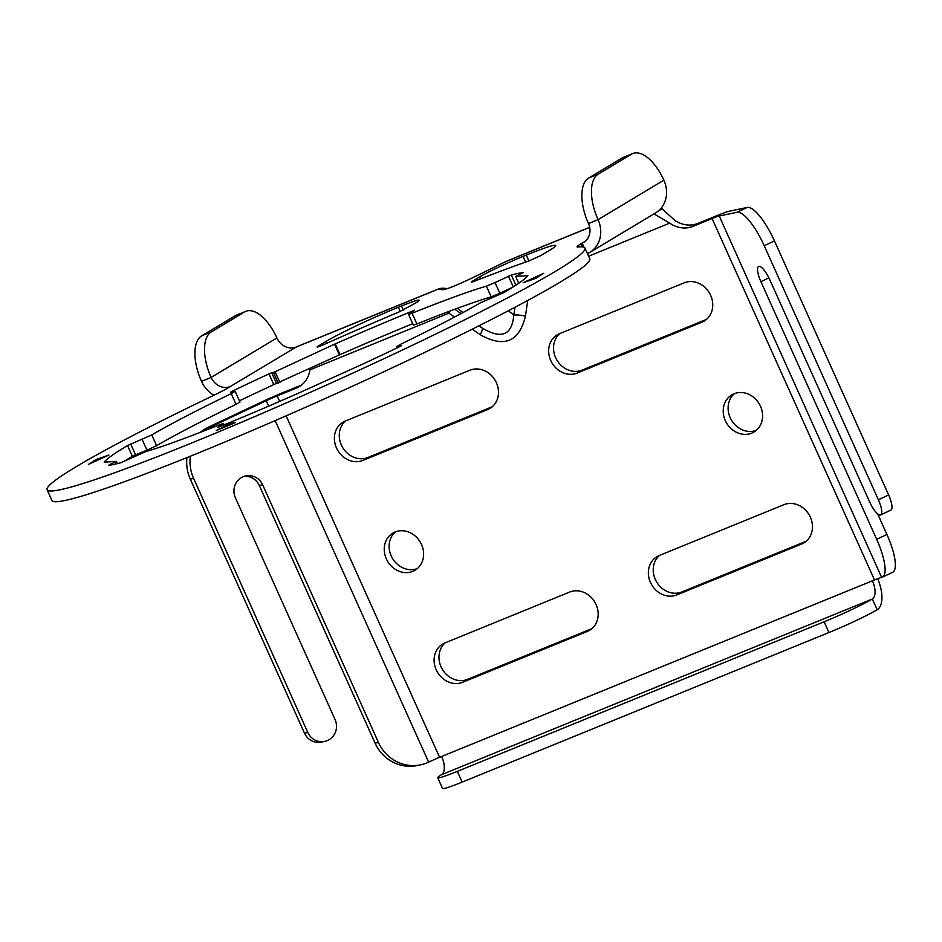 <?xml version="1.0" encoding="UTF-8"?>
<svg xmlns="http://www.w3.org/2000/svg" width="942" height="942" viewBox="0 0 942 942"><rect width="100%" height="100%" fill="white"/><g stroke="black" fill="none" stroke-linecap="round" stroke-linejoin="round"><path stroke-width="1.41" d="M514.944 307.28L513.802 315.123A11.799 3.874 -171.7 0 1 525.436 316.253L527.732 300.451M508.362 310.742L513.802 315.123C512.036 335.222 501.485 339.52 482.139 328.028A11.799 2.626 -55.5 0 1 480.208 334.704C504.064 348.081 519.136 341.934 525.436 316.253M449.899 311.084A11.799 2.626 -55.5 0 1 448.863 313.18L454.539 317.077M447.956 311.826L448.863 313.18L309.894 369.853L310.024 368.522M438.16 289.088L297.024 346.632A27.518 13.141 67.8 0 0 296.153 347.068L229.153 387.244A39.317 2.532 -24.2 0 1 211.149 396.594A294.834 19.028 -24.2 0 0 47.1 489.758L51.928 500.496A294.834 19.028 -24.2 0 0 328.652 396.994A294.834 19.028 -24.2 0 0 589.774 258.779L584.958 248.04A294.834 19.028 -24.2 0 0 577.976 247.004A39.317 2.532 -24.2 0 1 577.046 246.875A39.317 2.532 -24.2 0 1 580.931 243.801L585.276 241.187M512.742 287.204L499.849 293.303L495.021 282.565L486.378 286.156A208.547 13.459 -24.2 0 0 412.078 313.215L408.522 314.345L414.61 310.212A233.121 15.048 -24.2 0 0 335.234 343.889L334.551 344.195L339.379 354.934L340.062 354.628L335.234 343.889M486.378 286.156L491.206 296.883L499.849 293.303M491.983 297.542L491.171 296.895A208.547 13.459 -24.2 0 0 416.894 323.954L412.078 313.215M408.522 314.345L413.35 325.072L416.894 323.954M412.726 323.683A233.121 15.048 -24.2 0 0 340.062 354.628M276.536 383.5L271.708 372.761L268.976 373.868L273.804 384.595L339.379 354.934M273.804 384.595A233.121 15.048 -24.2 0 0 239.433 400.809M231.202 393.626L236.03 404.365L239.998 402.069L235.182 391.342L231.202 393.626A208.547 13.459 -24.2 0 0 151.744 434.921L127.523 445.554A233.121 15.048 -24.2 0 0 104.173 462.145L104.173 462.145M236.03 404.365A208.547 13.459 -24.2 0 0 156.572 445.66L151.744 434.921M142.136 439.431L146.952 450.158L156.572 445.66M146.952 450.158L135.53 454.798L130.702 444.059M127.523 445.554L132.351 456.293L135.53 454.798M132.351 456.293A233.121 15.048 -24.2 0 0 124.132 461.333M443.682 288.252L437.889 289.265A11.799 11.693 -85.3 0 1 443.682 288.252L447.344 288.546M245.838 311.319L236.242 315.229A39.317 18.781 67.8 0 0 235.005 315.853L244.59 311.932A39.317 18.781 -112.2 0 1 245.838 311.319A39.317 18.781 -112.2 0 1 276.924 337.978A15.72 13.777 59 0 0 296.153 347.068L437.889 289.265L443.046 289.689A11.799 11.693 -85.3 0 1 446.908 288.676M443.046 289.689C447.391 289.112 457.942 284.814 474.709 276.783A11.799 5.181 -116 0 0 474.356 276.913A11.799 5.181 -116 0 0 474.356 276.924L505.842 261.558A11.799 5.181 -116 0 1 506.184 261.417L505.842 261.558M882.36 577.163L892.592 572.336A39.317 11.08 -115.3 0 0 886.917 534.455L876.684 539.295A39.317 11.08 64.7 0 1 882.36 577.163A39.317 11.08 64.7 0 1 881.641 577.399L719.229 216.001A15.72 1.013 155.8 0 0 712.081 218.556L692.9 226.374L697.775 223.454A27.518 24.115 59 0 1 674.578 220.204L662.085 208.759L658.293 211.032M697.775 223.454L716.956 215.624A27.518 1.778 -24.2 0 1 729.449 211.173L747.253 207.44L737.021 212.28A39.317 11.08 64.7 0 1 764.221 245.732L774.454 240.893A39.317 11.08 -115.3 0 0 747.253 207.44M205.12 430.482A39.317 37.633 -101.8 0 1 211.644 426.514L208.312 427.221L262.877 401.433A27.518 1.778 -24.2 0 1 282.035 392.979L301.228 385.16L296.353 388.08A27.518 24.115 -121 0 0 299.25 386.632A27.518 24.115 -121 0 0 309.894 369.853M659.494 555.427A21.619 18.946 -121 0 0 656.762 582.191A21.619 18.946 -121 0 0 681.761 591.988L806.187 541.25M559.795 333.574A21.619 18.946 -121 0 0 557.052 360.35A21.619 18.946 -121 0 0 582.062 370.135L706.488 319.397M445.225 642.797A21.619 18.946 -121 0 0 442.493 669.562A21.619 18.946 -121 0 0 467.503 679.359L591.929 628.62M395.369 531.877A21.619 18.946 -121 0 0 391.213 555.921A21.619 18.946 -121 0 0 417.365 568.544M734.36 393.65A21.619 18.946 -121 0 0 730.203 417.695A21.619 18.946 -121 0 0 756.344 430.317M345.526 420.956A21.619 18.946 -121 0 0 342.794 447.721A21.619 18.946 -121 0 0 367.792 457.506L492.219 406.767M296.353 388.08L277.16 395.911L279.633 401.422M286.121 415.846L439.584 757.309L441.657 756.461A15.72 7.512 67.8 0 1 441.586 774.665L872.351 599.006A39.317 2.532 155.8 0 1 824.12 621.791L457.317 771.368A39.317 2.532 155.8 0 1 437.712 777.739A39.317 2.532 155.8 0 1 441.586 774.665M881.641 577.399A15.72 1.013 -24.2 0 0 874.506 579.954L441.657 756.461M653.995 213.893L669.703 223.136A27.518 24.115 -121 0 0 692.9 226.374M725.316 420.615A21.619 18.946 59 0 1 731.793 394.898A21.619 18.946 59 0 1 759.158 403.706A21.619 18.946 59 0 1 754.036 431.989A21.619 18.946 59 0 1 725.316 420.615M386.338 558.853A21.619 18.946 59 0 1 392.802 533.137A21.619 18.946 59 0 1 420.179 541.933A21.619 18.946 59 0 1 415.045 570.216A21.619 18.946 59 0 1 386.338 558.853M569.651 592.059A21.619 18.946 59 0 1 595.45 603.269A21.619 18.946 59 0 1 589.621 630.28A21.619 18.946 59 0 1 587.349 631.423L462.628 682.279A21.619 18.946 59 0 1 436.829 671.081A21.619 18.946 59 0 1 442.658 644.057A21.619 18.946 59 0 1 444.93 642.927L569.651 592.059M362.917 460.438A21.619 18.946 59 0 1 337.118 449.228A21.619 18.946 59 0 1 342.959 422.204A21.619 18.946 59 0 1 345.231 421.074L469.952 370.218A21.619 18.946 59 0 1 495.751 381.416A21.619 18.946 59 0 1 489.911 408.439A21.619 18.946 59 0 1 487.638 409.57L362.917 460.438L367.792 457.506M684.21 282.835A21.619 18.946 59 0 1 710.021 294.045A21.619 18.946 59 0 1 704.18 321.057A21.619 18.946 59 0 1 701.908 322.199L577.187 373.056A21.619 18.946 59 0 1 551.388 361.858A21.619 18.946 59 0 1 557.217 334.834A21.619 18.946 59 0 1 559.489 333.703L684.21 282.835M783.921 504.688A21.619 18.946 59 0 1 809.72 515.898A21.619 18.946 59 0 1 803.879 542.91A21.619 18.946 59 0 1 801.607 544.052L676.886 594.908A21.619 18.946 59 0 1 651.087 583.71A21.619 18.946 59 0 1 656.927 556.687A21.619 18.946 59 0 1 659.2 555.544L783.921 504.688M661.308 207.958A27.518 13.141 -112.2 0 1 662.085 208.759M824.12 621.791L828.948 632.529A39.317 2.532 -24.2 0 0 877.179 609.745L872.351 599.006A15.72 7.512 67.8 0 0 872.422 580.802M877.661 578.706A27.518 13.141 -112.2 0 1 877.179 609.745M828.948 632.529L462.145 782.107L457.317 771.368M437.712 777.739L442.54 788.478A39.317 2.532 -24.2 0 0 462.145 782.107M877.673 513.908L886.917 534.455M876.684 539.295L760.901 281.658L768.896 277.878M888.624 494.95L878.391 499.778A15.72 4.427 64.7 0 1 880.664 514.933L890.897 510.093A15.72 4.427 -115.3 0 0 888.624 494.95L774.454 240.893M375.104 743.167A39.317 37.633 78.2 0 0 417.271 765.528L420.615 764.833A39.317 37.633 -101.8 0 1 378.448 742.461L375.104 743.167L259.321 485.53L262.665 484.836L378.448 742.461M439.584 757.309A15.72 1.013 -24.2 0 0 428.634 762.137A39.317 37.633 -101.8 0 1 420.615 764.833M244.143 476.334A15.72 15.048 -101.8 0 1 259.321 485.53M307.798 732.464L304.466 733.159A15.72 15.048 78.2 0 0 321.328 742.108L324.66 741.413A15.72 15.048 -101.8 0 1 307.798 732.464L193.616 478.406A39.317 37.633 -101.8 0 1 190.378 456.211M304.466 733.159L190.284 479.113L193.616 478.406M208.312 427.221A39.317 37.633 78.2 0 0 200.328 432.343M186.952 457.6A39.317 37.633 78.2 0 0 190.284 479.113M211.644 426.514L266.209 400.739A15.72 1.013 155.8 0 1 277.16 395.911M878.391 499.778L764.221 245.732M719.229 216.001L737.021 212.28M317.36 347.186L323.365 344.784A294.834 19.028 -24.2 0 1 399.043 311.943L415.681 303.006A35.384 2.284 -24.2 0 0 419.178 300.239A35.384 2.284 -24.2 0 0 401.527 305.973L403.353 310.024M400.209 311.449L398.325 307.269L401.527 305.973M525.612 262.111L523.045 256.412A35.384 2.284 -24.2 0 0 479.643 276.924L480.514 278.856M523.045 256.412L526.248 255.105L528.886 260.969M471.812 282.176L473.802 281.458A294.834 19.028 -24.2 0 1 528.945 260.946L541.014 255.459L549.845 250.172A58.969 3.803 -24.2 0 0 555.662 245.556A58.969 3.803 -24.2 0 0 526.248 255.105M398.325 307.269A58.969 3.803 -24.2 0 0 325.979 341.451L326.792 343.253M471.612 281.74L479.643 276.924M47.1 489.758A294.834 19.028 -24.2 0 0 323.824 386.255A294.834 19.028 -24.2 0 0 584.958 248.04M317.16 346.75L325.979 341.451M108.895 455.057L88.383 464.453L96.131 459.508L108.895 455.057M232.592 422.263L235.5 422.558L216.295 430.541L232.592 422.263L233.169 423.523M523.163 282.741L543.664 273.345L535.927 278.302L523.163 282.741M110.426 465.065L110.12 464.406L108.577 465.313A233.121 15.048 -24.2 0 0 120.717 462.769L145.68 451.654A208.547 13.459 -24.2 0 0 219.981 424.583L223.525 423.464L217.449 427.597A233.121 15.048 -24.2 0 0 296.824 393.909L363.082 363.942A233.121 15.048 -24.2 0 0 400.315 346.35L401.61 345.549L396.876 346.468L400.845 344.171A208.547 13.459 -24.2 0 0 480.314 302.888L504.523 292.255A233.121 15.048 -24.2 0 0 527.873 275.653L527.861 275.676M110.12 464.406L115.419 461.91L116.302 463.888M116.396 461.38L117.397 463.629L116.408 461.356L115.419 461.91M116.372 461.356L104.209 462.181M268.976 373.868A233.121 15.048 -24.2 0 0 231.732 391.46L230.449 392.261L235.182 391.342M271.708 372.761L273.439 372.396L278.255 383.135M279.915 382.476L275.088 371.737L273.439 372.396M275.088 371.737L334.551 344.195M518.736 283.259L515.651 276.442L523.481 272.485A233.121 15.048 -24.2 0 0 511.329 275.029L495.021 282.565M515.674 276.453L527.838 275.617M880.664 514.933A15.72 4.427 64.7 0 1 869.501 501.65L769.802 279.798A15.72 4.427 -115.3 0 0 758.628 266.515A15.72 4.427 -115.3 0 0 760.901 281.658M262.665 484.836A15.72 15.048 78.2 0 0 245.791 475.887A15.72 15.048 78.2 0 0 235.382 497.729L335.081 719.57A15.72 15.048 -101.8 0 1 324.66 741.413M96.649 460.673L96.131 459.508M632.788 153.522L623.192 157.432A39.317 18.781 67.8 0 0 621.956 158.056L631.552 154.147A39.317 18.781 -112.2 0 1 632.788 153.522A39.317 18.781 -112.2 0 1 663.886 180.181A27.518 24.115 59 0 1 655.644 212.904L589.833 252.374A27.518 24.115 -121 0 0 598.064 219.651A39.317 18.781 -112.2 0 1 598.229 174.117L588.644 178.038A39.317 18.781 67.8 0 0 588.467 223.56A15.72 13.777 59 0 1 583.769 242.259A15.72 13.777 59 0 1 582.109 243.095L583.958 247.204M621.956 158.056L588.644 178.038M631.552 154.147L598.229 174.117M587.455 253.598A27.518 24.115 -121 0 0 589.833 252.374M235.005 315.853L201.682 335.823A39.317 18.781 67.8 0 0 201.517 381.357A27.518 24.115 -121 0 0 213.905 395.263M244.59 311.932L211.279 331.914L201.682 335.823M230.331 386.538A15.72 13.777 59 0 1 211.114 377.436A39.317 18.781 -112.2 0 1 211.279 331.914M479.219 325.673L482.139 328.028L478.925 325.826M461.097 313.58L454.809 309.259M472.201 329.194L480.208 334.704M474.709 276.783L506.184 261.417L589.68 227.375M457.577 308.246L462.958 312.579M712.081 218.556L874.506 579.954M669.703 223.136L588.62 256.2M222.665 424.124L223.172 425.254M508.468 276.218L513.26 286.874M515.886 285.167L511.329 275.029M397.736 347.586L397.23 346.468M428.634 762.137L275.146 420.627M268.647 406.155L266.209 400.739M588.467 223.56L598.064 219.651L663.886 180.181M201.517 381.357L211.114 377.436L276.924 337.978M582.297 246.851L580.931 243.801M467.503 679.359L462.628 682.279M591.694 628.809L587.349 631.423M491.995 406.968L487.638 409.57M582.062 370.135L577.187 373.056M706.253 319.597L701.908 322.199M681.761 591.988L676.886 594.908M805.952 541.438L801.607 544.052M447.285 288.664L446.59 288.758C448.286 288.523 459.672 284.072 474.368 276.913M589.668 227.293L507.691 260.722M518.712 283.271L515.651 276.442M224.161 424.854L223.525 423.464M397.442 347.728L396.876 346.468"/></g></svg>
